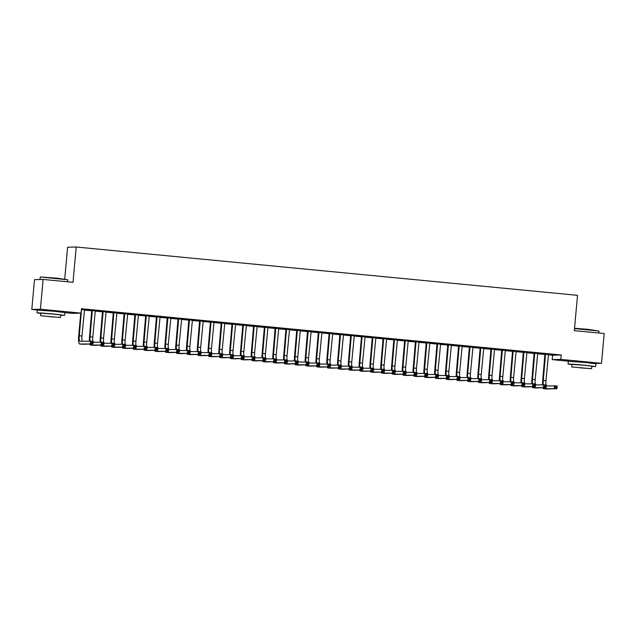 <?xml version="1.0" encoding="UTF-8"?>
<svg xmlns="http://www.w3.org/2000/svg" width="636" height="636" viewBox="0 0 636 636"><rect width="100%" height="100%" fill="white"/><g stroke="black" fill="none" stroke-linecap="round" stroke-linejoin="round"><path stroke-width="0.95" d="M43.582 310.209L58.592 311.576M574.682 361.415L589.691 362.774M84.373 310.074L91.807 310.789M95.162 311.107L102.603 311.831M105.958 312.149L113.391 312.864M116.746 313.19L124.179 313.906M127.534 314.232L134.967 314.947M138.322 315.273L145.763 315.989M149.118 316.315L156.551 317.03M159.906 317.356L167.34 318.072M170.694 318.39L178.128 319.113M181.483 319.431L188.924 320.147M192.279 320.472L199.712 321.188M203.067 321.514L210.5 322.229M213.855 322.555L221.296 323.271M224.651 323.597L232.084 324.312M235.439 324.638L242.873 325.354M246.227 325.672L253.661 326.395M257.016 326.713L264.457 327.429M267.812 327.755L275.245 328.47M278.6 328.796L286.033 329.512M289.388 329.838L296.821 330.553M300.176 330.879L307.617 331.595M310.972 331.92L318.405 332.636M321.76 332.954L329.194 333.677M332.549 333.995L339.99 334.719M343.345 335.037L350.778 335.752M354.133 336.078L361.566 336.794M364.921 337.12L372.354 337.835M375.709 338.161L383.15 338.877M386.505 339.203L393.938 339.918M397.293 340.236L404.727 340.96M408.081 341.278L415.515 342.001M418.87 342.319L426.311 343.035M429.666 343.361L437.099 344.076M440.454 344.402L447.887 345.117M451.242 345.443L458.683 346.159M462.03 346.485L469.471 347.2M472.826 347.526L480.26 348.242M483.614 348.56L491.048 349.283M494.403 349.601L501.844 350.317M505.199 350.643L512.632 351.358M515.987 351.684L523.42 352.4M526.775 352.726L534.208 353.441M537.563 353.767L545.004 354.483M548.359 354.809L552.62 355.214L552.215 359.626L560.809 359.396L601.489 363.315L594.493 363.506M37.802 310.034L31.8 309.454L40.394 309.223L81.074 313.143L72.48 313.373L64.84 312.642M40.394 309.223L43.105 279.427L34.511 279.665L31.8 309.454M64.721 278.997L67.615 247.237L76.209 247.007L577.528 295.335L574.308 330.648L604.2 333.526L601.489 363.315M568.902 361.24L552.215 359.626M96.473 310.956L91.743 310.575M96.465 311.028L95.265 310.909M101.696 310.885L94.637 310.281L101.696 310.885M118.058 313.039L113.327 312.658M118.05 313.111L116.841 312.992M123.273 312.968L116.221 312.363L123.273 312.968M139.634 315.122L134.911 314.733M139.634 315.194L138.425 315.074M144.857 315.051L137.797 314.438L144.857 315.051M161.218 317.197L156.488 316.815M161.21 317.269L160.002 317.157M166.433 317.125L159.382 316.521L166.433 317.125M182.794 319.28L178.072 318.898M182.794 319.351L181.586 319.232M188.018 319.208L180.966 318.604L188.018 319.208M204.379 321.363L199.648 320.973M204.371 321.434L203.17 321.315M209.594 321.291L202.542 320.679L209.594 321.291M225.963 323.438L221.233 323.056M225.955 323.509L224.746 323.398M231.178 323.374L224.126 322.762L231.178 323.374M247.539 325.521L242.809 325.139M247.531 325.592L246.331 325.481M252.762 325.449L245.703 324.845L252.762 325.449M269.123 327.604L264.393 327.222M269.115 327.675L267.907 327.556M274.339 327.532L267.287 326.928L274.339 327.532M290.7 329.687L285.969 329.297M290.692 329.758L289.491 329.639M295.923 329.615L288.863 329.003L295.923 329.615M312.284 331.761L307.554 331.38M312.276 331.833L311.068 331.722M317.499 331.698L310.447 331.086L317.499 331.698M333.86 333.844L329.13 333.463M333.852 333.916L332.652 333.797M339.083 333.773L332.024 333.169L339.083 333.773M355.445 335.927L350.714 335.538M355.437 335.999L354.228 335.88M360.66 335.856L353.608 335.244L360.66 335.856M377.021 338.01L372.291 337.621M377.021 338.074L375.812 337.962M382.244 337.939L375.184 337.326L382.244 337.939M398.605 340.085L393.875 339.704M398.597 340.157L397.389 340.045M403.82 340.014L396.769 339.409L403.82 340.014M420.181 342.168L415.459 341.786M420.181 342.24L418.973 342.12M425.405 342.096L418.353 341.492L425.405 342.096M441.766 344.251L437.035 343.861M441.758 344.322L440.557 344.203M446.981 344.179L439.929 343.567L446.981 344.179M463.35 346.326L458.62 345.944M463.342 346.397L462.133 346.286M468.565 346.262L461.513 345.65L468.565 346.262M484.926 348.409L480.196 348.027M484.918 348.48L483.718 348.361M490.149 348.337L483.09 347.733L490.149 348.337M506.51 350.492L501.78 350.102M506.502 350.563L505.294 350.444M511.726 350.42L504.674 349.808L511.726 350.42M528.087 352.575L523.356 352.185M528.079 352.638L526.878 352.527M533.31 352.503L526.25 351.891L533.31 352.503M549.671 354.65L544.941 354.268M549.663 354.721L548.455 354.61M554.886 354.578L547.835 353.974L554.886 354.578M552.62 355.214L561.214 354.983L81.472 308.73L81.074 313.143M544.098 353.544L537.038 352.932L544.098 353.544M538.875 353.608L534.153 353.226M538.875 353.68L537.666 353.568M522.514 351.462L515.462 350.849L522.514 351.462M517.299 351.533L512.568 351.144M517.291 351.605L516.082 351.485M500.937 349.379L493.878 348.774L500.937 349.379M495.714 349.45L490.984 349.069M495.714 349.522L494.506 349.403M479.353 347.296L472.302 346.692L479.353 347.296M474.138 347.367L469.408 346.986M474.13 347.439L472.922 347.328M457.777 345.221L450.717 344.609L457.777 345.221M452.554 345.292L447.823 344.903M452.546 345.356L451.345 345.245M436.193 343.138L429.141 342.526L436.193 343.138M430.977 343.209L426.247 342.82M430.97 343.281L429.761 343.162M414.616 341.055L407.557 340.451L414.616 341.055M409.393 341.127L404.663 340.745M409.385 341.198L408.185 341.079M393.032 338.98L385.98 338.368L393.032 338.98M387.817 339.044L383.087 338.662M387.809 339.115L386.601 339.004M371.456 336.897L364.396 336.285L371.456 336.897M366.233 336.969L361.502 336.579M366.225 337.04L365.024 336.921M349.872 334.814L342.82 334.21L349.872 334.814M344.656 334.886L339.926 334.504M344.648 334.957L343.44 334.838M328.287 332.731L321.236 332.127L328.287 332.731M323.072 332.803L318.342 332.421M323.064 332.874L321.864 332.763M306.711 330.656L299.659 330.044L306.711 330.656M301.488 330.728L296.766 330.338M301.488 330.792L300.279 330.68M285.127 328.574L278.075 327.961L285.127 328.574M279.912 328.645L275.181 328.255M279.904 328.717L278.695 328.597M263.55 326.491L256.491 325.886L263.55 326.491M258.327 326.562L253.605 326.181M258.327 326.634L257.119 326.514M241.966 324.416L234.915 323.804L241.966 324.416M236.751 324.479L232.021 324.098M236.743 324.551L235.535 324.44M220.39 322.333L213.33 321.721L220.39 322.333M215.167 322.404L210.436 322.015M215.159 322.476L213.958 322.357M198.806 320.25L191.754 319.646L198.806 320.25M193.59 320.321L188.86 319.94M193.583 320.393L192.374 320.274M177.229 318.167L170.17 317.563L177.229 318.167M172.006 318.239L167.276 317.857M171.998 318.31L170.798 318.199M155.645 316.092L148.593 315.48L155.645 316.092M150.43 316.156L145.7 315.774M150.422 316.227L149.214 316.116M134.069 314.009L127.009 313.397L134.069 314.009M128.846 314.081L124.115 313.691M128.838 314.152L127.637 314.033M112.485 311.926L105.433 311.322L112.485 311.926M107.269 311.998L102.539 311.616M107.261 312.069L106.053 311.95M90.9 309.843L83.849 309.239L90.9 309.843M85.685 309.915L81.4 309.501M85.677 309.986L84.477 309.875M561.214 354.983L560.809 359.396M43.105 279.427L72.997 282.312L76.209 247.007M542.548 384.685A8.316 1.733 95.5 0 1 542.691 380.511L544.917 354.196M548.494 354.538L545.966 380.749A5.541 1.153 -84.5 0 0 545.982 384.875M545.521 354.252L543.271 380.495A5.541 1.153 -84.5 0 0 543.295 384.661M546.3 385.917L557.184 385.957L556.929 388.707L546.372 388.994A8.316 1.733 95.5 0 1 546.332 388.994A8.316 1.733 95.5 0 1 546.284 388.986M556.5 387.801L556.595 386.696L555.522 386.593L555.419 387.69L556.5 387.801L556.929 388.707L543.677 388.739A8.316 1.733 95.5 0 1 543.637 388.731A8.316 1.733 95.5 0 1 542.937 387.761M555.419 387.69L554.234 388.453L554.481 385.694L555.522 386.593M545.624 354.61L545.044 354.626M556.595 386.696L557.184 385.957M531.76 383.643A8.316 1.733 95.5 0 1 531.903 379.469L534.129 353.155M537.698 353.497L535.178 379.716A5.541 1.153 -84.5 0 0 535.194 383.834M534.733 353.211L532.483 379.454A5.541 1.153 -84.5 0 0 532.499 383.619M535.512 384.875L546.388 384.915L546.141 387.674L535.584 387.96A8.316 1.733 95.5 0 1 535.544 387.952A8.316 1.733 95.5 0 1 535.496 387.944M545.712 386.76L545.807 385.655L544.726 385.551L544.631 386.656L545.712 386.76L546.141 387.674L532.889 387.698A8.316 1.733 95.5 0 1 532.841 387.698A8.316 1.733 95.5 0 1 532.149 386.72M544.631 386.656L543.446 387.411L543.693 384.653L544.726 385.551M534.836 353.568L534.256 353.584M545.807 385.655L546.388 384.915M520.963 382.602A8.316 1.733 95.5 0 1 521.107 378.428L523.341 352.113M526.91 352.455L524.39 378.674A5.541 1.153 -84.5 0 0 524.406 382.793M523.937 352.169L521.687 378.412A5.541 1.153 -84.5 0 0 521.711 382.586M524.716 383.834L535.599 383.874L535.353 386.632L524.795 386.919A8.316 1.733 95.5 0 1 524.748 386.911A8.316 1.733 95.5 0 1 524.708 386.911M534.916 385.718L535.019 384.613L533.938 384.51L533.842 385.615L534.916 385.718L535.353 386.632L522.1 386.656A8.316 1.733 95.5 0 1 522.053 386.656A8.316 1.733 95.5 0 1 521.361 385.678M533.842 385.615L532.65 386.37L532.904 383.611L533.938 384.51M524.048 352.527L523.468 352.543M535.019 384.613L535.599 383.874M574.531 328.263L587.99 329.361L598.921 331.014L574.499 328.581M591.806 366.447L595.686 366.559L584.794 365.223L573.235 364.237L568.099 364.046L571.939 364.635M595.686 366.559L595.94 363.8L585.048 362.464L568.346 361.288L568.099 364.046M571.724 366.932L571.963 364.396L583.983 365.239L591.83 366.201L591.599 368.745L571.724 366.932L591.599 368.745M580.318 367.87L588.062 368.419L580.318 367.87M598.746 333.002L598.921 331.014M40.593 277.002L56.89 278.155L67.821 279.808L40.593 277.002M60.706 315.241L64.594 315.353L53.694 314.017L42.135 313.031L36.999 312.84L40.839 313.429M64.594 315.353L64.84 312.594L53.949 311.258L37.246 310.082L36.999 312.84M40.632 315.726L40.863 313.19L52.883 314.041L60.73 314.995L60.499 317.539L40.632 315.726L60.499 317.539M49.218 316.664L56.962 317.213L49.218 316.664M67.647 281.796L67.821 279.808M510.175 381.56A8.316 1.733 95.5 0 1 510.318 377.387L512.544 351.072M516.122 351.414L513.594 377.633A5.541 1.153 -84.5 0 0 513.61 381.751M513.149 351.128L510.899 377.371A5.541 1.153 -84.5 0 0 510.923 381.544M513.928 382.793L524.811 382.832L524.557 385.591L514.007 385.877A8.316 1.733 95.5 0 1 513.96 385.877A8.316 1.733 95.5 0 1 513.92 385.869M524.128 384.677L524.231 383.572L523.15 383.468L523.046 384.573L524.128 384.677L524.557 385.591L511.304 385.615A8.316 1.733 95.5 0 1 511.265 385.615A8.316 1.733 95.5 0 1 510.565 384.637M523.046 384.573L521.862 385.329L522.116 382.57L523.15 383.468M513.252 351.493L512.672 351.509M524.231 383.572L524.811 382.832M499.387 380.519A8.316 1.733 95.5 0 1 499.53 376.345L501.756 350.031M505.334 350.38L502.806 376.591A5.541 1.153 -84.5 0 0 502.822 380.71M502.361 350.094L500.111 376.329A5.541 1.153 -84.5 0 0 500.135 380.503M503.14 381.751L514.023 381.791L513.769 384.549L503.211 384.836A8.316 1.733 95.5 0 1 503.171 384.836A8.316 1.733 95.5 0 1 503.124 384.828M513.339 383.635L513.435 382.53L512.362 382.427L512.258 383.532L513.339 383.635L513.769 384.549L500.516 384.573A8.316 1.733 95.5 0 1 500.468 384.573A8.316 1.733 95.5 0 1 499.777 383.595M512.258 383.532L511.074 384.287L511.32 381.528L512.362 382.427M502.464 350.452L501.883 350.468M513.435 382.53L514.023 381.791M488.599 379.485A8.316 1.733 95.5 0 1 488.734 375.304L490.968 348.989M494.538 349.339L492.018 375.55A5.541 1.153 -84.5 0 0 492.033 379.668M491.572 349.053L489.315 375.288A5.541 1.153 -84.5 0 0 489.338 379.461M492.351 380.71L503.227 380.749L502.981 383.508L492.423 383.794A8.316 1.733 95.5 0 1 492.383 383.794A8.316 1.733 95.5 0 1 492.336 383.786M502.543 382.594L502.647 381.489L501.565 381.385L501.47 382.49L502.543 382.594L502.981 383.508L489.728 383.532A8.316 1.733 95.5 0 1 489.68 383.532A8.316 1.733 95.5 0 1 488.989 382.554M501.47 382.49L500.278 383.246L500.532 380.495L501.565 381.385M491.676 349.41L491.095 349.426M502.647 381.489L503.227 380.749M477.803 378.444A8.316 1.733 95.5 0 1 477.946 374.262L480.172 347.956M483.75 348.297L481.229 374.509A5.541 1.153 -84.5 0 0 481.237 378.635M480.776 348.011L478.526 374.254A5.541 1.153 -84.5 0 0 478.55 378.42M481.555 379.668L492.439 379.708L492.192 382.467L481.635 382.753A8.316 1.733 95.5 0 1 481.587 382.753A8.316 1.733 95.5 0 1 481.547 382.745M491.755 381.552L491.859 380.455L490.777 380.352L490.674 381.449L491.755 381.552L492.192 382.467L478.94 382.498A8.316 1.733 95.5 0 1 478.892 382.49A8.316 1.733 95.5 0 1 478.2 381.513M490.674 381.449L489.489 382.212L489.744 379.454L490.777 380.352M480.88 348.369L480.299 348.385M491.859 380.455L492.439 379.708M467.015 377.402A8.316 1.733 95.5 0 1 467.158 373.229L469.384 346.914M472.961 347.256L470.433 373.467A5.541 1.153 -84.5 0 0 470.449 377.593M469.988 346.97L467.738 373.213A5.541 1.153 -84.5 0 0 467.762 377.379M470.767 378.635L481.651 378.674L481.396 381.425L470.847 381.711A8.316 1.733 95.5 0 1 470.799 381.711A8.316 1.733 95.5 0 1 470.751 381.703M480.967 380.519L481.07 379.414L479.989 379.31L479.886 380.408L480.967 380.519L481.396 381.425L468.144 381.457A8.316 1.733 95.5 0 1 468.104 381.449A8.316 1.733 95.5 0 1 467.404 380.479M479.886 380.408L478.701 381.171L478.956 378.412L479.989 379.31M470.091 347.328L469.511 347.343M481.07 379.414L481.651 378.674M456.227 376.361A8.316 1.733 95.5 0 1 456.37 372.187L458.596 345.873M462.165 346.215L459.645 372.434A5.541 1.153 -84.5 0 0 459.661 376.552M459.2 345.928L456.95 372.171A5.541 1.153 -84.5 0 0 456.974 376.337M459.979 377.593L470.863 377.633L470.608 380.392L460.051 380.678A8.316 1.733 95.5 0 1 460.011 380.67A8.316 1.733 95.5 0 1 459.963 380.662M470.179 379.477L470.274 378.372L469.201 378.269L469.098 379.374L470.179 379.477L470.608 380.392L457.356 380.415A8.316 1.733 95.5 0 1 457.308 380.415A8.316 1.733 95.5 0 1 456.616 379.438M469.098 379.374L467.913 380.129L468.16 377.371L469.201 378.269M459.303 346.286L458.723 346.302M470.274 378.372L470.863 377.633M445.438 375.32A8.316 1.733 95.5 0 1 445.574 371.146L447.808 344.831M451.377 345.173L448.857 371.392A5.541 1.153 -84.5 0 0 448.873 375.51M448.404 344.887L446.154 371.13A5.541 1.153 -84.5 0 0 446.178 375.304M449.191 376.552L460.067 376.591L459.82 379.35L449.262 379.636A8.316 1.733 95.5 0 1 449.215 379.628A8.316 1.733 95.5 0 1 449.175 379.628M459.383 378.436L459.486 377.331L458.405 377.228L458.31 378.333L459.383 378.436L459.82 379.35L446.567 379.374A8.316 1.733 95.5 0 1 446.52 379.374A8.316 1.733 95.5 0 1 445.828 378.396M458.31 378.333L457.117 379.088L457.371 376.329L458.405 377.228M448.515 345.245L447.935 345.261M459.486 377.331L460.067 376.591M434.642 374.278A8.316 1.733 95.5 0 1 434.786 370.104L437.012 343.79M440.589 344.132L438.061 370.351A5.541 1.153 -84.5 0 0 438.077 374.469M437.616 343.845L435.366 370.088A5.541 1.153 -84.5 0 0 435.39 374.262M438.395 375.51L449.278 375.55L449.024 378.309L438.474 378.595A8.316 1.733 95.5 0 1 438.427 378.595A8.316 1.733 95.5 0 1 438.387 378.587M448.595 377.394L448.698 376.289L447.617 376.186L447.513 377.291L448.595 377.394L449.024 378.309L435.771 378.333A8.316 1.733 95.5 0 1 435.732 378.333A8.316 1.733 95.5 0 1 435.032 377.355M447.513 377.291L446.329 378.046L446.583 375.288L447.617 376.186M437.719 344.211L437.139 344.227M448.698 376.289L449.278 375.55M423.854 373.237A8.316 1.733 95.5 0 1 423.997 369.063L426.223 342.748M429.801 343.098L427.273 369.309A5.541 1.153 -84.5 0 0 427.289 373.427M426.828 342.812L424.578 369.047A5.541 1.153 -84.5 0 0 424.602 373.221M427.607 374.469L438.49 374.509L438.236 377.267L427.686 377.553A8.316 1.733 95.5 0 1 427.638 377.553A8.316 1.733 95.5 0 1 427.591 377.546M437.807 376.353L437.902 375.248L436.829 375.145L436.725 376.25L437.807 376.353L438.236 377.267L424.983 377.291A8.316 1.733 95.5 0 1 424.943 377.291A8.316 1.733 95.5 0 1 424.244 376.313M436.725 376.25L435.541 377.005L435.787 374.246L436.829 375.145M426.931 343.17L426.351 343.186M437.902 375.248L438.49 374.509M413.066 372.203A8.316 1.733 95.5 0 1 413.209 368.021L415.435 341.707M419.005 342.057L416.485 368.268A5.541 1.153 -84.5 0 0 416.5 372.386M416.039 341.771L413.79 368.005A5.541 1.153 -84.5 0 0 413.813 372.179M416.818 373.427L427.694 373.467L427.448 376.226L416.89 376.512A8.316 1.733 95.5 0 1 416.85 376.512A8.316 1.733 95.5 0 1 416.803 376.504M427.018 375.312L427.114 374.207L426.033 374.103L425.937 375.208L427.018 375.312L427.448 376.226L414.195 376.25A8.316 1.733 95.5 0 1 414.147 376.25A8.316 1.733 95.5 0 1 413.456 375.272M425.937 375.208L424.753 375.963L424.999 373.205L426.033 374.103M416.143 342.128L415.562 342.144M427.114 374.207L427.694 373.467M402.27 371.162A8.316 1.733 95.5 0 1 402.413 366.98L404.647 340.665M408.217 341.015L405.696 367.226A5.541 1.153 -84.5 0 0 405.712 371.352M405.243 340.729L402.993 366.972A5.541 1.153 -84.5 0 0 403.017 371.138M406.022 372.386L416.906 372.426L416.66 375.184L406.102 375.471A8.316 1.733 95.5 0 1 406.054 375.471A8.316 1.733 95.5 0 1 406.014 375.463M416.222 374.27L416.326 373.173L415.244 373.07L415.149 374.167L416.222 374.27L416.66 375.184L403.407 375.208A8.316 1.733 95.5 0 1 403.359 375.208A8.316 1.733 95.5 0 1 402.668 374.23M415.149 374.167L413.957 374.93L414.211 372.171L415.244 373.07M405.355 341.087L404.774 341.103M416.326 373.173L416.906 372.426M391.482 370.12A8.316 1.733 95.5 0 1 391.625 365.946L393.851 339.632M397.428 339.974L394.9 366.185A5.541 1.153 -84.5 0 0 394.916 370.311M394.455 339.688L392.205 365.931A5.541 1.153 -84.5 0 0 392.229 370.096M395.234 371.352L406.118 371.384L405.863 374.143L395.314 374.429A8.316 1.733 95.5 0 1 395.266 374.429A8.316 1.733 95.5 0 1 395.226 374.421M405.434 373.237L405.537 372.132L404.456 372.028L404.353 373.125L405.434 373.237L405.863 374.143L392.611 374.175A8.316 1.733 95.5 0 1 392.571 374.167A8.316 1.733 95.5 0 1 391.871 373.189M404.353 373.125L403.168 373.889L403.423 371.13L404.456 372.028M394.559 340.045L393.978 340.061M405.537 372.132L406.118 371.384M380.694 369.079A8.316 1.733 95.5 0 1 380.837 364.905L383.063 338.591M386.64 338.932L384.112 365.144A5.541 1.153 -84.5 0 0 384.128 369.27M383.667 338.646L381.417 364.889A5.541 1.153 -84.5 0 0 381.441 369.055M384.446 370.311L395.33 370.351L395.075 373.109L384.518 373.388A8.316 1.733 95.5 0 1 384.478 373.388A8.316 1.733 95.5 0 1 384.43 373.38M394.646 372.195L394.741 371.09L393.668 370.987L393.565 372.092L394.646 372.195L395.075 373.109L381.823 373.133A8.316 1.733 95.5 0 1 381.775 373.133A8.316 1.733 95.5 0 1 381.083 372.155M393.565 372.092L392.38 372.847L392.627 370.088L393.668 370.987M383.77 339.004L383.19 339.02M394.741 371.09L395.33 370.351M369.906 368.037A8.316 1.733 95.5 0 1 370.041 363.864L372.275 337.549M375.844 337.891L373.324 364.11A5.541 1.153 -84.5 0 0 373.34 368.228M372.879 337.605L370.621 363.848A5.541 1.153 -84.5 0 0 370.645 368.021M373.658 369.27L384.534 369.309L384.287 372.068L373.73 372.354A8.316 1.733 95.5 0 1 373.69 372.346A8.316 1.733 95.5 0 1 373.642 372.346M383.85 371.154L383.953 370.049L382.872 369.945L382.777 371.05L383.85 371.154L384.287 372.068L371.034 372.092A8.316 1.733 95.5 0 1 370.987 372.092A8.316 1.733 95.5 0 1 370.295 371.114M382.777 371.05L381.592 371.806L381.839 369.047L382.872 369.945M372.982 337.962L372.402 337.978M383.953 370.049L384.534 369.309M359.109 366.996A8.316 1.733 95.5 0 1 359.253 362.822L361.487 336.508M365.056 336.849L362.536 363.069A5.541 1.153 -84.5 0 0 362.552 367.187M362.083 336.563L359.833 362.806A5.541 1.153 -84.5 0 0 359.857 366.98M362.862 368.228L373.745 368.268L373.499 371.026L362.941 371.313A8.316 1.733 95.5 0 1 362.894 371.313A8.316 1.733 95.5 0 1 362.854 371.305M373.062 370.112L373.165 369.007L372.084 368.904L371.981 370.009L373.062 370.112L373.499 371.026L360.246 371.05A8.316 1.733 95.5 0 1 360.199 371.05A8.316 1.733 95.5 0 1 359.507 370.072M371.981 370.009L370.796 370.764L371.05 368.005L372.084 368.904M362.194 336.929L361.606 336.945M373.165 369.007L373.745 368.268M348.321 365.954A8.316 1.733 95.5 0 1 348.464 361.781L350.69 335.466M354.268 335.816L351.74 362.027A5.541 1.153 -84.5 0 0 351.756 366.145M351.295 335.522L349.045 361.765A5.541 1.153 -84.5 0 0 349.069 365.939M352.074 367.187L362.957 367.226L362.703 369.985L352.153 370.271A8.316 1.733 95.5 0 1 352.106 370.271A8.316 1.733 95.5 0 1 352.058 370.263M362.274 369.071L362.377 367.966L361.296 367.862L361.192 368.967L362.274 369.071L362.703 369.985L349.45 370.009A8.316 1.733 95.5 0 1 349.41 370.009A8.316 1.733 95.5 0 1 348.711 369.031M361.192 368.967L360.008 369.723L360.262 366.964L361.296 367.862M351.398 335.887L350.818 335.903M362.377 367.966L362.957 367.226M337.533 364.921A8.316 1.733 95.5 0 1 337.676 360.739L339.902 334.425M343.472 334.775L340.952 360.986A5.541 1.153 -84.5 0 0 340.968 365.104M340.506 334.488L338.257 360.723A5.541 1.153 -84.5 0 0 338.28 364.897M341.286 366.145L352.169 366.185L351.915 368.944L341.357 369.23A8.316 1.733 95.5 0 1 341.317 369.23A8.316 1.733 95.5 0 1 341.27 369.222M351.485 368.029L351.581 366.924L350.508 366.821L350.404 367.926L351.485 368.029L351.915 368.944L338.662 368.967A8.316 1.733 95.5 0 1 338.614 368.967A8.316 1.733 95.5 0 1 337.923 367.99M350.404 367.926L349.22 368.681L349.466 365.923L350.508 366.821M340.61 334.846L340.029 334.862M351.581 366.924L352.169 366.185M326.745 363.879A8.316 1.733 95.5 0 1 326.88 359.698L329.114 333.383M332.684 333.733L330.163 359.944A5.541 1.153 -84.5 0 0 330.179 364.07M329.71 333.447L327.461 359.682A5.541 1.153 -84.5 0 0 327.484 363.856M330.497 365.104L341.373 365.144L341.127 367.902L330.569 368.188A8.316 1.733 95.5 0 1 330.521 368.188A8.316 1.733 95.5 0 1 330.481 368.18M340.689 366.988L340.793 365.891L339.711 365.78L339.616 366.885L340.689 366.988L341.127 367.902L327.874 367.926A8.316 1.733 95.5 0 1 327.826 367.926A8.316 1.733 95.5 0 1 327.135 366.948M339.616 366.885L338.424 367.648L338.678 364.889L339.711 365.78M329.822 333.805L329.241 333.82M340.793 365.891L341.373 365.144M315.949 362.838A8.316 1.733 95.5 0 1 316.092 358.664L318.318 332.35M321.895 332.692L319.367 358.903A5.541 1.153 -84.5 0 0 319.383 363.029M318.922 332.405L316.672 358.648A5.541 1.153 -84.5 0 0 316.696 362.814M319.701 364.07L330.585 364.102L330.33 366.861L319.781 367.147A8.316 1.733 95.5 0 1 319.733 367.147A8.316 1.733 95.5 0 1 319.693 367.139M329.901 365.954L330.005 364.849L328.923 364.746L328.82 365.843L329.901 365.954L330.33 366.861L317.078 366.893A8.316 1.733 95.5 0 1 317.038 366.885A8.316 1.733 95.5 0 1 316.338 365.907M328.82 365.843L327.635 366.606L327.89 363.848L328.923 364.746M319.026 332.763L318.445 332.779M330.005 364.849L330.585 364.102M305.161 361.797A8.316 1.733 95.5 0 1 305.304 357.623L307.53 331.308M311.107 331.65L308.579 357.861A5.541 1.153 -84.5 0 0 308.595 361.987M308.134 331.364L305.884 357.607A5.541 1.153 -84.5 0 0 305.908 361.773M308.913 363.029L319.797 363.069L319.542 365.827L308.993 366.105A8.316 1.733 95.5 0 1 308.945 366.105A8.316 1.733 95.5 0 1 308.897 366.098M319.113 364.913L319.208 363.808L318.135 363.705L318.032 364.81L319.113 364.913L319.542 365.827L306.29 365.851A8.316 1.733 95.5 0 1 306.25 365.851A8.316 1.733 95.5 0 1 305.55 364.873M318.032 364.81L316.847 365.565L317.094 362.806L318.135 363.705M308.237 331.722L307.657 331.738M319.208 363.808L319.797 363.069M294.373 360.755A8.316 1.733 95.5 0 1 294.516 356.581L296.742 330.267M300.311 330.609L297.791 356.828A5.541 1.153 -84.5 0 0 297.807 360.946M297.346 330.322L295.096 356.565A5.541 1.153 -84.5 0 0 295.12 360.739M298.125 361.987L309.009 362.027L308.754 364.786L298.197 365.072A8.316 1.733 95.5 0 1 298.157 365.064A8.316 1.733 95.5 0 1 298.109 365.064M308.325 363.872L308.42 362.766L307.339 362.663L307.244 363.768L308.325 363.872L308.754 364.786L295.502 364.81A8.316 1.733 95.5 0 1 295.454 364.81A8.316 1.733 95.5 0 1 294.762 363.832M307.244 363.768L306.059 364.523L306.306 361.765L307.339 362.663M297.449 330.68L296.869 330.696M308.42 362.766L309.009 362.027M283.577 359.714A8.316 1.733 95.5 0 1 283.72 355.54L285.954 329.225M289.523 329.567L287.003 355.786A5.541 1.153 -84.5 0 0 287.019 359.904M286.55 329.281L284.3 355.524A5.541 1.153 -84.5 0 0 284.324 359.698M287.329 360.946L298.212 360.986L297.966 363.744L287.408 364.031A8.316 1.733 95.5 0 1 287.361 364.031A8.316 1.733 95.5 0 1 287.321 364.023M297.529 362.83L297.632 361.725L296.551 361.622L296.455 362.727L297.529 362.83L297.966 363.744L284.713 363.768A8.316 1.733 95.5 0 1 284.666 363.768A8.316 1.733 95.5 0 1 283.974 362.79M296.455 362.727L295.263 363.482L295.517 360.723L296.551 361.622M286.661 329.647L286.081 329.663M297.632 361.725L298.212 360.986M272.788 358.672A8.316 1.733 95.5 0 1 272.931 354.498L275.157 328.184M278.735 328.534L276.207 354.745A5.541 1.153 -84.5 0 0 276.223 358.863M275.762 328.24L273.512 354.483A5.541 1.153 -84.5 0 0 273.536 358.656M276.541 359.904L287.424 359.944L287.17 362.703L276.62 362.989A8.316 1.733 95.5 0 1 276.573 362.989A8.316 1.733 95.5 0 1 276.533 362.981M286.741 361.789L286.844 360.684L285.763 360.58L285.659 361.685L286.741 361.789L287.17 362.703L273.917 362.727A8.316 1.733 95.5 0 1 273.877 362.727A8.316 1.733 95.5 0 1 273.178 361.749M285.659 361.685L284.475 362.44L284.729 359.682L285.763 360.58M275.865 328.605L275.285 328.621M286.844 360.684L287.424 359.944M262 357.631A8.316 1.733 95.5 0 1 262.143 353.457L264.369 327.143M267.947 327.492L265.419 353.703A5.541 1.153 -84.5 0 0 265.435 357.822M264.974 327.206L262.724 353.441A5.541 1.153 -84.5 0 0 262.748 357.615M265.753 358.863L276.636 358.903L276.382 361.661L265.824 361.948A8.316 1.733 95.5 0 1 265.784 361.948A8.316 1.733 95.5 0 1 265.737 361.94M275.952 360.747L276.048 359.642L274.975 359.539L274.871 360.644L275.952 360.747L276.382 361.661L263.129 361.685A8.316 1.733 95.5 0 1 263.089 361.685A8.316 1.733 95.5 0 1 262.39 360.707M274.871 360.644L273.687 361.399L273.933 358.64L274.975 359.539M265.077 327.564L264.497 327.58M276.048 359.642L276.636 358.903M251.212 356.597A8.316 1.733 95.5 0 1 251.347 352.416L253.581 326.101M257.151 326.451L254.631 352.662A5.541 1.153 -84.5 0 0 254.646 356.78M254.185 326.165L251.935 352.4A5.541 1.153 -84.5 0 0 251.951 356.573M254.964 357.822L265.84 357.861L265.594 360.62L255.036 360.906A8.316 1.733 95.5 0 1 254.996 360.906A8.316 1.733 95.5 0 1 254.949 360.898M265.156 359.706L265.26 358.609L264.179 358.497L264.083 359.602L265.156 359.706L265.594 360.62L252.341 360.644A8.316 1.733 95.5 0 1 252.293 360.644A8.316 1.733 95.5 0 1 251.602 359.666M264.083 359.602L262.899 360.366L263.145 357.607L264.179 358.497M254.289 326.522L253.708 326.538M265.26 358.609L265.84 357.861M240.416 355.556A8.316 1.733 95.5 0 1 240.559 351.382L242.793 325.068M246.363 325.409L243.842 351.621A5.541 1.153 -84.5 0 0 243.858 355.747M243.389 325.123L241.139 351.366A5.541 1.153 -84.5 0 0 241.163 355.532M244.168 356.788L255.052 356.82L254.805 359.579L244.248 359.865A8.316 1.733 95.5 0 1 244.2 359.865A8.316 1.733 95.5 0 1 244.16 359.857M254.368 358.664L254.472 357.567L253.39 357.464L253.287 358.561L254.368 358.664L254.805 359.579L241.553 359.61A8.316 1.733 95.5 0 1 241.505 359.602A8.316 1.733 95.5 0 1 240.813 358.625M253.287 358.561L252.102 359.324L252.357 356.565L253.39 357.464M243.501 325.481L242.912 325.497M254.472 357.567L255.052 356.82M229.628 354.514A8.316 1.733 95.5 0 1 229.771 350.341L231.997 324.026M235.574 324.368L233.046 350.579A5.541 1.153 -84.5 0 0 233.062 354.705M232.601 324.082L230.351 350.325A5.541 1.153 -84.5 0 0 230.375 354.49M233.38 355.747L244.264 355.786L244.009 358.545L233.46 358.823A8.316 1.733 95.5 0 1 233.412 358.823A8.316 1.733 95.5 0 1 233.364 358.815M243.58 357.631L243.683 356.526L242.602 356.422L242.499 357.527L243.58 357.631L244.009 358.545L230.757 358.569A8.316 1.733 95.5 0 1 230.717 358.569A8.316 1.733 95.5 0 1 230.017 357.591M242.499 357.527L241.314 358.283L241.569 355.524L242.602 356.422M232.704 324.44L232.124 324.455M243.683 356.526L244.264 355.786M218.84 353.473A8.316 1.733 95.5 0 1 218.983 349.299L221.209 322.985M224.778 323.327L222.258 349.546A5.541 1.153 -84.5 0 0 222.274 353.664M221.813 323.04L219.563 349.283A5.541 1.153 -84.5 0 0 219.587 353.457M222.592 354.705L233.476 354.745L233.221 357.504L222.664 357.79A8.316 1.733 95.5 0 1 222.624 357.782A8.316 1.733 95.5 0 1 222.576 357.782M232.792 356.589L232.887 355.484L231.814 355.381L231.711 356.486L232.792 356.589L233.221 357.504L219.969 357.527A8.316 1.733 95.5 0 1 219.921 357.527A8.316 1.733 95.5 0 1 219.229 356.55M231.711 356.486L230.526 357.241L230.773 354.483L231.814 355.381M221.916 323.398L221.336 323.414M232.887 355.484L233.476 354.745M208.052 352.431A8.316 1.733 95.5 0 1 208.187 348.258L210.421 321.943M213.99 322.285L211.47 348.504A5.541 1.153 -84.5 0 0 211.486 352.622M211.017 321.999L208.767 348.242A5.541 1.153 -84.5 0 0 208.791 352.416M211.804 353.664L222.68 353.703L222.433 356.462L211.875 356.748A8.316 1.733 95.5 0 1 211.828 356.748A8.316 1.733 95.5 0 1 211.788 356.74M221.996 355.548L222.099 354.443L221.018 354.339L220.923 355.445L221.996 355.548L222.433 356.462L209.18 356.486A8.316 1.733 95.5 0 1 209.133 356.486A8.316 1.733 95.5 0 1 208.441 355.508M220.923 355.445L219.73 356.2L219.984 353.441L221.018 354.339M211.128 322.365L210.548 322.38M222.099 354.443L222.68 353.703M197.255 351.39A8.316 1.733 95.5 0 1 197.399 347.216L199.625 320.902M203.202 321.244L200.674 347.463A5.541 1.153 -84.5 0 0 200.69 351.581M200.229 320.957L197.979 347.2A5.541 1.153 -84.5 0 0 198.003 351.374M201.008 352.622L211.891 352.662L211.637 355.421L201.087 355.707A8.316 1.733 95.5 0 1 201.04 355.707A8.316 1.733 95.5 0 1 201 355.699M211.208 354.506L211.311 353.401L210.23 353.298L210.126 354.403L211.208 354.506L211.637 355.421L198.384 355.445A8.316 1.733 95.5 0 1 198.345 355.445A8.316 1.733 95.5 0 1 197.645 354.467M210.126 354.403L208.942 355.158L209.196 352.4L210.23 353.298M200.332 321.323L199.752 321.339M211.311 353.401L211.891 352.662M186.467 350.349A8.316 1.733 95.5 0 1 186.61 346.175L188.836 319.86M192.414 320.21L189.886 346.421A5.541 1.153 -84.5 0 0 189.902 350.539M189.441 319.924L187.191 346.159A5.541 1.153 -84.5 0 0 187.215 350.333M190.22 351.581L201.103 351.621L200.849 354.379L190.299 354.665A8.316 1.733 95.5 0 1 190.251 354.665A8.316 1.733 95.5 0 1 190.204 354.657M200.419 353.465L200.515 352.36L199.442 352.257L199.338 353.362L200.419 353.465L200.849 354.379L187.596 354.403A8.316 1.733 95.5 0 1 187.556 354.403A8.316 1.733 95.5 0 1 186.857 353.425M199.338 353.362L198.154 354.117L198.4 351.358L199.442 352.257M189.544 320.282L188.964 320.298M200.515 352.36L201.103 351.621M175.679 349.315A8.316 1.733 95.5 0 1 175.822 345.133L178.048 318.819M181.618 319.169L179.098 345.38A5.541 1.153 -84.5 0 0 179.114 349.498M178.652 318.882L176.403 345.117A5.541 1.153 -84.5 0 0 176.426 349.291M179.431 350.539L190.315 350.579L190.061 353.338L179.503 353.624A8.316 1.733 95.5 0 1 179.463 353.624A8.316 1.733 95.5 0 1 179.416 353.616M189.631 352.424L189.727 351.326L188.646 351.215L188.55 352.32L189.631 352.424L190.061 353.338L176.808 353.362A8.316 1.733 95.5 0 1 176.76 353.362A8.316 1.733 95.5 0 1 176.069 352.384M188.55 352.32L187.366 353.083L187.612 350.325L188.646 351.215M178.756 319.24L178.175 319.256M189.727 351.326L190.315 350.579M164.883 348.274A8.316 1.733 95.5 0 1 165.026 344.1L167.26 317.785M170.83 318.127L168.309 344.338A5.541 1.153 -84.5 0 0 168.325 348.464M167.856 317.841L165.606 344.084A5.541 1.153 -84.5 0 0 165.63 348.25M168.643 349.506L179.519 349.538L179.273 352.296L168.715 352.583A8.316 1.733 95.5 0 1 168.667 352.583A8.316 1.733 95.5 0 1 168.627 352.575M178.835 351.382L178.939 350.285L177.857 350.182L177.762 351.279L178.835 351.382L179.273 352.296L166.02 352.328A8.316 1.733 95.5 0 1 165.972 352.32A8.316 1.733 95.5 0 1 165.281 351.342M177.762 351.279L176.57 352.042L176.824 349.283L177.857 350.182M167.968 318.199L167.387 318.215M178.939 350.285L179.519 349.538M154.095 347.232A8.316 1.733 95.5 0 1 154.238 343.058L156.464 316.744M160.041 317.086L157.513 343.297A5.541 1.153 -84.5 0 0 157.529 347.423M157.068 316.8L154.818 343.043A5.541 1.153 -84.5 0 0 154.842 347.208M157.847 348.464L168.731 348.504L168.476 351.263L157.927 351.541A8.316 1.733 95.5 0 1 157.879 351.541A8.316 1.733 95.5 0 1 157.839 351.533M168.047 350.349L168.15 349.244L167.069 349.14L166.966 350.245L168.047 350.349L168.476 351.263L155.224 351.287A8.316 1.733 95.5 0 1 155.184 351.287A8.316 1.733 95.5 0 1 154.484 350.309M166.966 350.245L165.781 351L166.036 348.242L167.069 349.14M157.172 317.157L156.591 317.173M168.15 349.244L168.731 348.504M143.307 346.191A8.316 1.733 95.5 0 1 143.45 342.017L145.676 315.702M149.253 316.044L146.725 342.263A5.541 1.153 -84.5 0 0 146.741 346.382M146.28 315.758L144.03 342.001A5.541 1.153 -84.5 0 0 144.054 346.167M147.059 347.423L157.943 347.463L157.688 350.221L147.131 350.508A8.316 1.733 95.5 0 1 147.091 350.5A8.316 1.733 95.5 0 1 147.043 350.492M157.259 349.307L157.354 348.202L156.281 348.099L156.178 349.204L157.259 349.307L157.688 350.221L144.436 350.245A8.316 1.733 95.5 0 1 144.396 350.245A8.316 1.733 95.5 0 1 143.696 349.267M156.178 349.204L154.993 349.959L155.24 347.2L156.281 348.099M146.383 316.116L145.803 316.132M157.354 348.202L157.943 347.463M132.519 345.149A8.316 1.733 95.5 0 1 132.654 340.976L134.888 314.661M138.457 315.003L135.937 341.222A5.541 1.153 -84.5 0 0 135.953 345.34M135.492 314.717L133.242 340.96A5.541 1.153 -84.5 0 0 133.258 345.133M136.271 346.382L147.147 346.421L146.9 349.18L136.343 349.466A8.316 1.733 95.5 0 1 136.303 349.466A8.316 1.733 95.5 0 1 136.255 349.458M146.471 348.266L146.566 347.161L145.485 347.057L145.39 348.162L146.471 348.266L146.9 349.18L133.647 349.204A8.316 1.733 95.5 0 1 133.6 349.204A8.316 1.733 95.5 0 1 132.908 348.226M145.39 348.162L144.205 348.918L144.452 346.159L145.485 347.057M135.595 315.082L135.015 315.09M146.566 347.161L147.147 346.421M121.722 344.108A8.316 1.733 95.5 0 1 121.866 339.934L124.1 313.62M127.669 313.961L125.149 340.18A5.541 1.153 -84.5 0 0 125.165 344.299M124.696 313.675L122.446 339.918A5.541 1.153 -84.5 0 0 122.47 344.092M125.475 345.34L136.358 345.38L136.112 348.138L125.554 348.425A8.316 1.733 95.5 0 1 125.507 348.425A8.316 1.733 95.5 0 1 125.467 348.417M135.675 347.224L135.778 346.119L134.697 346.016L134.601 347.121L135.675 347.224L136.112 348.138L122.859 348.162A8.316 1.733 95.5 0 1 122.812 348.162A8.316 1.733 95.5 0 1 122.12 347.184M134.601 347.121L133.409 347.876L133.663 345.117L134.697 346.016M124.807 314.041L124.219 314.057M135.778 346.119L136.358 345.38M110.934 343.066A8.316 1.733 95.5 0 1 111.077 338.893L113.303 312.578M116.881 312.928L114.353 339.139A5.541 1.153 -84.5 0 0 114.369 343.257M113.908 312.642L111.658 338.877A5.541 1.153 -84.5 0 0 111.682 343.05M114.687 344.299L125.57 344.338L125.316 347.097L114.766 347.383A8.316 1.733 95.5 0 1 114.719 347.383A8.316 1.733 95.5 0 1 114.671 347.375M124.887 346.183L124.99 345.078L123.909 344.974L123.805 346.079L124.887 346.183L125.316 347.097L112.063 347.121A8.316 1.733 95.5 0 1 112.023 347.121A8.316 1.733 95.5 0 1 111.324 346.143M123.805 346.079L122.621 346.835L122.875 344.076L123.909 344.974M114.011 312.999L113.431 313.015M124.99 345.078L125.57 344.338M100.146 342.033A8.316 1.733 95.5 0 1 100.289 337.851L102.515 311.537M106.085 311.886L103.565 338.098A5.541 1.153 -84.5 0 0 103.581 342.216M103.119 311.6L100.87 337.835A5.541 1.153 -84.5 0 0 100.893 342.009M103.899 343.257L114.782 343.297L114.528 346.056L103.97 346.342A8.316 1.733 95.5 0 1 103.93 346.342A8.316 1.733 95.5 0 1 103.883 346.334M114.098 345.141L114.194 344.044L113.121 343.933L113.017 345.038L114.098 345.141L114.528 346.056L101.275 346.079A8.316 1.733 95.5 0 1 101.227 346.079A8.316 1.733 95.5 0 1 100.536 345.102M113.017 345.038L111.833 345.801L112.079 343.043L113.121 343.933M103.223 311.958L102.642 311.974M114.194 344.044L114.782 343.297M89.358 340.991A8.316 1.733 95.5 0 1 89.493 336.818L91.727 310.503M95.297 310.845L92.777 337.056A5.541 1.153 -84.5 0 0 92.792 341.182M92.323 310.559L90.073 336.802A5.541 1.153 -84.5 0 0 90.097 340.968M93.11 342.224L103.986 342.255L103.74 345.014L93.182 345.3A8.316 1.733 95.5 0 1 93.134 345.3A8.316 1.733 95.5 0 1 93.094 345.292M103.302 344.1L103.406 343.003L102.324 342.899L102.229 343.997L103.302 344.1L103.74 345.014L90.487 345.046A8.316 1.733 95.5 0 1 90.439 345.038A8.316 1.733 95.5 0 1 89.748 344.06M102.229 343.997L101.037 344.76L101.291 342.001L102.324 342.899M92.435 310.917L91.854 310.932M103.406 343.003L103.986 342.255M81.535 309.517L79.285 335.76A5.541 1.153 -84.5 0 0 79.913 341.246A5.541 1.153 -84.5 0 0 79.945 341.246L93.198 341.222L92.943 343.981L79.691 344.004A8.316 1.733 95.5 0 1 79.651 344.004A8.316 1.733 95.5 0 1 78.705 335.776L80.764 313.151M84.508 309.804L81.98 336.015A5.541 1.153 -84.5 0 0 82.275 341.182M92.514 343.066L92.618 341.961L91.536 341.858L91.433 342.963L92.514 343.066L92.943 343.981L82.394 344.259A8.316 1.733 95.5 0 1 82.346 344.259A8.316 1.733 95.5 0 1 82.306 344.251M91.433 342.963L90.248 343.718L90.503 340.96L91.536 341.858M92.618 341.961L93.198 341.222M545.966 380.749L543.271 380.495M546.372 388.994L543.677 388.739M535.178 379.716L532.483 379.454M535.584 387.96L532.889 387.698M524.39 378.674L521.687 378.412M524.795 386.919L522.1 386.656M513.594 377.633L510.899 377.371M514.007 385.877L511.304 385.615M502.806 376.591L500.111 376.329M503.211 384.836L500.516 384.573M492.018 375.55L489.315 375.288M492.423 383.794L489.728 383.532M481.229 374.509L478.526 374.254M481.635 382.753L478.94 382.498M470.433 373.467L467.738 373.213M470.847 381.711L468.144 381.457M459.645 372.434L456.95 372.171M460.051 380.678L457.356 380.415M448.857 371.392L446.154 371.13M449.262 379.636L446.567 379.374M438.061 370.351L435.366 370.088M438.474 378.595L435.771 378.333M427.273 369.309L424.578 369.047M427.686 377.553L424.983 377.291M416.485 368.268L413.79 368.005M416.89 376.512L414.195 376.25M405.696 367.226L402.993 366.972M406.102 375.471L403.407 375.208M394.9 366.185L392.205 365.931M395.314 374.429L392.611 374.175M384.112 365.144L381.417 364.889M384.518 373.388L381.823 373.133M373.324 364.11L370.621 363.848M373.73 372.354L371.034 372.092M362.536 363.069L359.833 362.806M362.941 371.313L360.246 371.05M351.74 362.027L349.045 361.765M352.153 370.271L349.45 370.009M340.952 360.986L338.257 360.723M341.357 369.23L338.662 368.967M330.163 359.944L327.461 359.682M330.569 368.188L327.874 367.926M319.367 358.903L316.672 358.648M319.781 367.147L317.078 366.893M308.579 357.861L305.884 357.607M308.993 366.105L306.29 365.851M297.791 356.828L295.096 356.565M298.197 365.072L295.502 364.81M287.003 355.786L284.3 355.524M287.408 364.031L284.713 363.768M276.207 354.745L273.512 354.483M276.62 362.989L273.917 362.727M265.419 353.703L262.724 353.441M265.824 361.948L263.129 361.685M254.631 352.662L251.935 352.4M255.036 360.906L252.341 360.644M243.842 351.621L241.139 351.366M244.248 359.865L241.553 359.61M233.046 350.579L230.351 350.325M233.46 358.823L230.757 358.569M222.258 349.546L219.563 349.283M222.664 357.79L219.969 357.527M211.47 348.504L208.767 348.242M211.875 356.748L209.18 356.486M200.674 347.463L197.979 347.2M201.087 355.707L198.384 355.445M189.886 346.421L187.191 346.159M190.299 354.665L187.596 354.403M179.098 345.38L176.403 345.117M179.503 353.624L176.808 353.362M168.309 344.338L165.606 344.084M168.715 352.583L166.02 352.328M157.513 343.297L154.818 343.043M157.927 351.541L155.224 351.287M146.725 342.263L144.03 342.001M147.131 350.508L144.436 350.245M135.937 341.222L133.242 340.96M136.343 349.466L133.647 349.204M125.149 340.18L122.446 339.918M125.554 348.425L122.859 348.162M114.353 339.139L111.658 338.877M114.766 347.383L112.063 347.121M103.565 338.098L100.87 337.835M103.97 346.342L101.275 346.079M92.777 337.056L90.073 336.802M93.182 345.3L90.487 345.046M81.98 336.015L79.285 335.76M82.394 344.259L79.691 344.004M546.332 388.994L543.637 388.731M535.544 387.952L532.841 387.698M524.748 386.911L522.053 386.656M40.028 279.514L40.227 277.312M513.96 385.877L511.265 385.615M503.171 384.836L500.468 384.573M492.383 383.794L489.68 383.532M481.587 382.753L478.892 382.49M470.799 381.711L468.104 381.449M460.011 380.67L457.308 380.415M449.215 379.628L446.52 379.374M438.427 378.595L435.732 378.333M427.638 377.553L424.943 377.291M416.85 376.512L414.147 376.25M406.054 375.471L403.359 375.208M395.266 374.429L392.571 374.167M384.478 373.388L381.775 373.133M373.69 372.346L370.987 372.092M362.894 371.313L360.199 371.05M352.106 370.271L349.41 370.009M341.317 369.23L338.614 368.967M330.521 368.188L327.826 367.926M319.733 367.147L317.038 366.885M308.945 366.105L306.25 365.851M298.157 365.064L295.454 364.81M287.361 364.031L284.666 363.768M276.573 362.989L273.877 362.727M265.784 361.948L263.089 361.685M254.996 360.906L252.293 360.644M244.2 359.865L241.505 359.602M233.412 358.823L230.717 358.569M222.624 357.782L219.921 357.527M211.828 356.748L209.133 356.486M201.04 355.707L198.345 355.445M190.251 354.665L187.556 354.403M179.463 353.624L176.76 353.362M168.667 352.583L165.972 352.32M157.879 351.541L155.184 351.287M147.091 350.5L144.396 350.245M136.303 349.466L133.6 349.204M125.507 348.425L122.812 348.162M114.719 347.383L112.023 347.121M103.93 346.342L101.227 346.079M93.134 345.3L90.439 345.038M82.346 344.259L79.651 344.004"/></g></svg>
